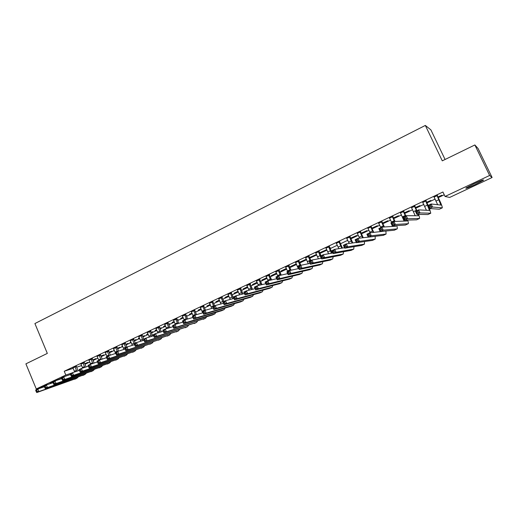 <?xml version="1.0" encoding="UTF-8"?>
<svg xmlns="http://www.w3.org/2000/svg" width="518" height="518" viewBox="0 0 518 518"><rect width="100%" height="100%" fill="white"/><g stroke="black" fill="none" stroke-linecap="round" stroke-linejoin="round"><path stroke-width="0.78" d="M52.985 382.582L50.052 383.378L54.429 381.19M55.109 380.885L61.603 378.179M473.97 183.799C481.241 180.465 484.362 179.306 483.326 180.316L475.349 184.486C468.155 187.781 465.06 188.928 466.058 187.937L473.97 183.799M85.004 364.29L89.808 362.017M93.059 360.489L97.934 358.184M101.185 356.649L106.138 354.318M109.382 352.784L114.407 350.414M117.657 348.879L122.753 346.477M125.997 344.943L131.171 342.502M134.415 340.974L139.666 338.494M142.91 336.965L148.239 334.453M151.476 332.925L156.883 330.374M160.12 328.846L165.611 326.256M168.849 324.728L174.411 322.105M177.648 320.577L183.301 317.91M186.532 316.381L192.262 313.681M195.493 312.153L201.314 309.408M204.539 307.886L210.444 305.102M213.675 303.58L219.664 300.751M222.889 299.229L228.969 296.361M232.187 294.846L238.358 291.932M241.576 290.417L247.837 287.458M251.049 285.942L257.407 282.945M260.619 281.429L267.068 278.386M270.273 276.871L276.819 273.782M280.024 272.274L286.668 269.14M289.866 267.631L296.613 264.445M299.799 262.943L306.65 259.712M309.835 258.21L316.783 254.927M319.962 253.431L327.02 250.097M330.193 248.601L337.354 245.221M340.527 243.725L347.792 240.3M350.958 238.804L358.333 235.327M361.493 233.832L368.984 230.303M372.131 228.814L379.739 225.226M382.88 223.744L390.598 220.098M393.738 218.622L401.573 214.925M404.7 213.448L412.658 209.693M415.779 208.223L423.86 204.409M426.968 202.939L435.172 199.074M438.273 197.611L444.25 194.787M445.072 159.479L430.892 129.876L425.336 125.434L34.907 323.549L47.326 353.405L25.9 363.85L36.26 388.953L65.818 375.038L71.691 373.07M425.336 125.434L442.281 160.845L474.864 144.956L478.062 148.504L492.1 177.506L449.656 197.436L445.046 196.464L489.627 175.466L492.1 177.506M92.871 360.036L95.875 358.618L92.8 359.88M84.376 362.509L80.976 364.115M109.194 352.331L111.797 351.1L109.123 352.169M100.55 354.856L97.157 356.462M125.803 344.489L127.985 343.453L125.738 344.328M122.526 345.94L121.911 346.134L122.488 345.862M117.01 347.073L113.617 348.679M142.709 336.506L144.457 335.677L142.644 336.344M139.465 338.034L138.338 338.377L139.4 337.878M133.767 339.148L130.368 340.753M159.92 328.38L161.221 327.764L159.855 328.218M156.682 329.908L155.05 330.484L156.611 329.746M150.816 331.086L147.416 332.692M177.447 320.105L178.276 319.716L177.383 319.969M174.21 321.633L172.054 322.455L174.139 321.471M168.175 322.876L164.782 324.482M195.286 311.681L195.636 311.519L195.26 311.622M192.061 313.209L189.361 314.284L191.984 313.04M185.852 314.517L182.459 316.122M210.237 304.623L206.986 305.963L210.166 304.461M203.852 306.002L200.46 307.608M228.755 295.882L224.922 297.487L228.684 295.713M222.19 297.332L218.797 298.931M247.623 286.978L243.195 288.863L247.546 286.81M240.87 288.494L237.484 290.099M266.848 277.901L261.797 280.076L266.776 277.726M259.9 279.493L256.514 281.093M286.448 268.648L280.75 271.128L286.37 268.473M279.293 270.325L275.919 271.918M306.397 259.155L300.058 262.011L306.423 259.214M299.061 260.975L295.687 262.568M326.385 249.793L319.736 252.719L326.385 249.793M319.217 251.444L315.851 253.037M339.763 241.725L336.409 243.311M361.26 233.327L366.99 230.62L361.175 233.152M360.722 231.811L357.375 233.398M382.64 223.232L387.891 220.759L382.562 223.051M382.096 221.704L378.755 223.284M404.461 212.93L409.201 210.696L404.377 212.749M403.904 211.389L400.576 212.963M426.722 202.421L430.937 200.434L426.638 202.24M426.159 200.867L422.843 202.434M445.046 196.464L442.922 192.003L64.238 371.257L73.232 368.324M76.658 367.204L81.65 365.579M437.457 195.519L434.149 197.086M438.027 197.086L441.964 195.228L437.943 196.905M414.976 206.151L411.655 207.724M415.533 207.705L420.014 205.588L415.449 207.524M392.948 216.576L389.614 218.149M393.499 218.11L398.491 215.747L393.415 217.929M371.354 226.787L368.013 228.367M371.898 228.309L377.389 225.712L371.814 228.127M350.187 236.791L346.84 238.377M350.725 238.299L356.695 235.483L350.641 238.125M329.442 246.607L326.081 248.2M330.296 247.733L329.888 247.928M330.374 247.908L329.908 247.98M309.091 256.229L305.724 257.822M316.472 254.474L309.848 257.388L316.472 254.474M289.128 265.669L285.755 267.269M296.322 263.817L290.358 266.589L296.387 263.953M269.548 274.928L266.168 276.528M276.599 273.297L271.231 275.621L276.528 273.122M250.336 284.019L246.956 285.619M257.193 282.459L252.454 284.492L257.116 282.291M231.481 292.935L228.095 294.535M238.144 291.453L234.019 293.194L238.073 291.284M212.976 301.683L209.589 303.289M219.451 300.278L215.915 301.748L219.379 300.11M194.813 310.276L191.42 311.881M201.107 308.935L198.135 310.14L201.036 308.773M176.975 318.712L173.582 320.318M186.325 315.915L186.92 315.637L186.286 315.812M183.094 317.443L180.672 318.389L183.022 317.275M159.46 327L156.06 328.606M168.641 324.262L169.71 323.756L168.57 324.1M165.404 325.79L163.513 326.489L165.339 325.628M142.249 335.133L138.856 336.739M151.275 332.459L152.804 331.74L151.211 332.297M148.038 333.993L146.652 334.447L147.967 333.832M125.35 343.13L121.957 344.735M134.22 340.514L136.189 339.588L134.149 340.352M130.957 342.003L130.089 342.275L130.905 341.886M108.748 350.984L105.348 352.59M117.463 348.426L119.859 347.293L117.392 348.264M114.167 349.851L113.805 349.961L114.148 349.799M92.431 358.696L89.031 360.301M100.997 356.203L103.801 354.875L100.926 356.041M76.392 366.284L72.999 367.89M84.81 363.837L88.015 362.328L84.745 363.681M44.276 386.201L36.26 388.953M474.864 144.956L489.627 175.466M64.238 371.257L65.818 375.038M433.98 196.931L437.684 204.733M437.134 195.862L440.941 205.076L431.099 203.982L432.549 207.038L442.288 207.847C442.43 207.038 441.433 204.332 439.283 199.721L437.108 195.448M437.451 195.286L437.477 195.934M430.95 206.546L432.549 207.038L429.396 208.514L427.952 205.465L431.099 203.982L430.374 205.322L429.111 205.911L429.694 207.135L430.95 206.546L430.374 205.322M429.694 207.135L429.396 208.514L439.329 209.22L442.217 207.88L439.329 209.22M427.952 205.465L429.111 205.911M422.675 202.279L426.411 210.295M426.152 200.634L426.178 201.275L425.796 201.224L429.5 210.431L418.57 209.874L420.007 212.911L430.749 213.222L429.513 208.521M425.796 201.224L425.777 200.809M428.127 205.381L426.178 201.275M418.408 212.432L420.007 212.911L416.893 214.374L415.462 211.338L418.57 209.874L417.832 211.214L416.582 211.804L417.158 213.015L418.408 212.432L417.832 211.214M417.158 213.015L416.893 214.374L427.9 214.549L430.762 213.222L427.9 214.549M415.462 211.338L416.582 211.804M411.486 207.569L415.222 215.741M414.963 205.924L414.996 206.559L414.575 206.527L416.589 210.807M414.575 206.527L414.555 206.119M416.925 210.651L414.996 206.559M418.007 214.387L418.11 215.753L406.19 215.702L407.614 218.725L419.509 218.466C419.755 218.104 419.431 216.751 418.531 214.4M406.002 218.253L407.614 218.725L404.532 220.169L403.114 217.146L406.19 215.702L405.432 217.042L404.195 217.625L404.765 218.836L406.002 218.253L405.432 217.042M404.765 218.836L404.532 220.169L416.595 219.82L419.425 218.505L416.595 219.82M403.114 217.146L404.195 217.625M400.408 212.807L404.124 221.102M403.891 211.163L403.923 211.797L403.47 211.778L405.471 216.038M403.47 211.778L403.451 211.37M405.84 215.864L403.923 211.797M406.967 220.098L406.895 221.005L393.945 221.464L395.357 224.469L408.301 223.698C408.566 223.362 408.326 222.157 407.595 220.079M393.732 224.009L395.357 224.469L392.314 225.9L390.902 222.889L393.945 221.464L393.168 222.805L391.951 223.381L392.514 224.585L393.732 224.009L393.168 222.805M392.514 224.585L392.314 225.9L405.4 225.045L408.197 223.744L405.4 225.045M390.902 222.889L391.951 223.381M389.445 217.994L391.725 222.507M392.935 216.349L392.968 216.977L392.476 216.977L394.554 221.439M392.476 216.977L392.456 216.576M395.046 221.426L392.968 216.977M395.966 225.66L395.797 226.198L381.837 227.156L383.236 230.154L397.196 228.872C397.481 228.555 397.319 227.467 396.71 225.608M392.994 225.854L393.13 226.379M381.604 229.701L383.236 230.154L380.225 231.565L378.833 228.574L381.837 227.156L381.047 228.503L379.843 229.073L380.4 230.27L381.604 229.701L381.047 228.503M380.4 230.27L380.225 231.565L394.315 230.212L397.092 228.924L394.315 230.212M378.833 228.574L379.843 229.073M378.593 223.129L380.853 227.622M382.083 221.477L382.116 222.105L381.591 222.125L383.851 227.02M381.591 222.125L381.572 221.723M384.375 226.981L382.116 222.105M384.997 231.106L369.865 232.789L371.251 235.768L386.078 234.052L385.904 231.015M369.612 235.334L371.251 235.768L368.272 237.166L366.893 234.188L369.865 232.789L369.056 234.136L367.864 234.699L368.421 235.891L369.612 235.334L369.056 234.136M368.421 235.891L368.272 237.166L383.346 235.327L386.091 234.052M366.893 234.188L367.864 234.699M367.851 228.211L370.124 232.763M371.341 226.56L371.374 227.182L370.817 227.221L373.206 232.465M370.817 227.221L370.797 226.819M373.776 232.407L371.374 227.182M357.75 240.896L357.206 239.711L356.028 240.261L356.572 241.453L357.75 240.896L359.395 241.33L356.455 242.709L355.083 239.743L358.022 238.364L359.395 241.33L375.194 239.128L375.181 236.325M368.253 237.114L358.022 238.364L357.206 239.711M356.572 241.453L356.455 242.709L372.487 240.391L375.207 239.128L372.487 240.391M355.083 239.743L356.028 240.261M357.213 233.242L359.628 238.163M360.709 231.591L360.742 232.213L360.152 232.265L362.639 237.801M360.152 232.265L360.127 231.863M363.248 237.723L360.742 232.213M346.024 246.406L345.48 245.221L344.315 245.772L344.858 246.95L346.024 246.406L347.675 246.821L344.761 248.187L343.402 245.241L346.309 243.868L347.675 246.821L364.413 244.153L364.536 241.537M356.326 242.437L346.309 243.868L345.48 245.221M344.858 246.95L344.761 248.187L361.739 245.402L364.432 244.153M343.402 245.241L344.315 245.772M346.678 238.228L349.21 243.454M350.181 236.571L350.213 237.186L349.585 237.257L352.149 243.039M349.585 237.257L349.566 236.862M352.797 242.942L350.213 237.186M334.421 251.852L333.883 250.673L332.731 251.211L333.268 252.389L334.421 251.852L336.078 252.26L333.197 253.606L331.85 250.673L334.732 249.32L336.078 252.26L353.749 249.132L353.988 246.672M344.554 247.733L334.732 249.32L333.883 250.673M333.268 252.389L333.197 253.606L351.094 250.369L353.762 249.126L351.094 250.369M331.85 250.673L332.731 251.211M336.247 243.162L338.869 248.653M339.75 241.505L339.782 242.12L339.128 242.204L341.744 248.187M339.128 242.204L339.109 241.809M342.437 248.077L339.782 242.12M322.947 257.232L322.41 256.06L321.27 256.598L321.808 257.77L322.947 257.232L324.611 257.634L321.762 258.968L320.428 256.047L323.271 254.707L324.611 257.634L343.181 254.053L343.531 251.735M332.919 252.998L323.271 254.707L322.41 256.06M321.808 257.77L321.762 258.968L340.559 255.277L343.201 254.053M320.428 256.047L321.27 256.598M325.919 248.044L328.606 253.762M329.429 246.387L329.461 246.995L328.775 247.099L331.423 253.257M328.775 247.099L328.755 246.704M332.161 253.127L329.461 246.995M311.596 262.561L311.065 261.396L309.939 261.927L310.47 263.092L311.596 262.561L313.267 262.95L310.45 264.271L309.123 261.363L311.94 260.042L313.267 262.95L332.724 258.935L333.165 256.734M321.419 258.217L311.94 260.042L311.065 261.396M310.47 263.092L310.45 264.271L330.128 260.146L332.744 258.929M309.123 261.363L309.939 261.927M315.695 252.881L318.428 258.793M319.205 251.224L319.237 251.832L318.518 251.949L321.192 258.262M318.518 251.949L318.499 251.554M321.031 255.762L319.237 251.832M300.369 267.832L299.838 266.673L298.724 267.197L299.249 268.356L300.369 267.832L302.039 268.214L299.255 269.515L297.947 266.628L300.731 265.313L302.039 268.214L322.364 263.766L322.889 261.661M310.049 263.403L300.731 265.313L299.838 266.673M299.249 268.356L299.255 269.515L319.794 264.963L322.39 263.759M297.947 266.628L298.724 267.197M305.568 257.673L308.339 263.753M309.078 256.015L309.11 256.617L308.365 256.747L310.224 260.845M308.365 256.747L308.346 256.358M310.891 260.535L309.11 256.617M289.258 273.044L288.74 271.892L287.632 272.41L288.157 273.562L289.258 273.044L290.941 273.413L288.183 274.708L286.881 271.827L289.64 270.532L290.941 273.413L312.114 268.544L312.71 266.537M298.815 268.538L289.64 270.532L288.74 271.892M288.157 273.562L288.183 274.708L309.563 269.736L312.134 268.538L309.563 269.736M286.881 271.827L287.632 272.41M295.538 262.419L298.329 268.648M299.048 260.755L299.08 261.357L298.31 261.506L300.155 265.585M298.31 261.506L298.29 261.117M300.861 265.287L299.08 261.357M278.27 278.205L277.752 277.052L276.657 277.564L277.175 278.716L278.27 278.205L279.953 278.567L277.227 279.843L275.939 276.981L278.665 275.699L279.953 278.567L301.955 273.284L302.622 271.348M287.697 273.634L278.665 275.699L277.752 277.052M277.175 278.716L277.227 279.843L299.436 274.456L301.981 273.277M275.939 276.981L276.657 277.564M285.606 267.12L287.704 271.445M289.115 265.456L289.154 266.051L288.351 266.213L290.235 270.402M288.351 266.213L288.332 265.831M291.032 270.228L289.154 266.051M267.398 283.307L266.88 282.161L265.805 282.673L266.317 283.812L267.398 283.307L269.088 283.657L266.388 284.926L265.112 282.07L267.806 280.801L269.088 283.657L291.899 277.972L292.625 276.107M276.709 278.69L267.806 280.801L266.88 282.161M266.317 283.812L266.388 284.926L289.4 279.137L291.925 277.965M265.112 282.07L265.805 282.673M275.764 271.775L277.849 276.081M279.28 270.111L279.312 270.707L278.483 270.875L280.452 275.291M278.483 270.875L278.464 270.493M281.28 275.103L279.312 270.707M256.637 288.358L256.132 287.218L255.057 287.717L255.568 288.856L256.637 288.358L258.333 288.701L255.665 289.95L254.396 287.114L257.064 285.858L258.333 288.701L281.941 282.614L282.724 280.814M265.838 283.696L257.064 285.858L256.132 287.218M255.568 288.856L255.665 289.95L279.467 283.767L281.967 282.608L279.467 283.767M254.396 287.114L255.057 287.717M266.019 276.379L268.11 280.73M269.535 274.715L269.574 275.311L268.719 275.498L270.746 280.108M268.719 275.498L268.693 275.116M271.607 279.901L269.574 275.311M245.992 293.35L245.487 292.217L244.431 292.715L244.936 293.848L245.992 293.35L247.695 293.687L245.053 294.93L243.797 292.1L246.432 290.857L247.695 293.687L272.079 287.212L272.908 285.47M255.083 288.656L246.432 290.857L245.487 292.217M244.936 293.848L245.053 294.93L269.625 288.358L272.105 287.205M243.797 292.1L244.431 292.715M256.371 280.95L258.527 285.496M259.887 279.286L259.919 279.875L259.039 280.076L261.124 284.855M259.039 280.076L259.019 279.694M262.017 284.635L259.919 279.875M235.457 298.297L234.958 297.17L233.909 297.662L234.408 298.789L235.457 298.297L237.166 298.627L234.55 299.851L233.301 297.034L235.917 295.81L237.166 298.627L262.309 291.77L263.189 290.08M244.451 293.57L235.917 295.81L234.958 297.17M234.408 298.789L234.55 299.851L259.881 292.903L262.335 291.764M233.301 297.034L233.909 297.662M246.808 285.47L249.022 290.197M250.323 283.806L250.362 284.395L249.449 284.609L251.58 289.549M249.449 284.609L249.43 284.227M252.506 289.316L250.362 284.395M225.032 303.185L224.534 302.065L223.498 302.551L223.996 303.678L225.032 303.185L226.742 303.509L224.158 304.72L222.921 301.923L225.505 300.705L226.742 303.509L252.635 296.283L253.555 294.638M233.922 298.439L225.505 300.705L224.534 302.065M223.996 303.678L224.158 304.72L250.226 297.403L252.661 296.277M222.921 301.923L223.498 302.551M237.335 289.95L239.601 294.839M240.857 288.286L240.889 288.869L239.957 289.096L242.12 294.185M239.957 289.096L239.938 288.72M243.071 293.933L240.889 288.869M214.717 308.029L214.225 306.915L213.196 307.394L213.688 308.514L214.717 308.029L216.433 308.346L213.869 309.544L212.645 306.76L215.203 305.555L216.433 308.346L243.046 300.751L244.01 299.151M223.511 303.263L215.203 305.555L214.225 306.915M213.688 308.514L213.869 309.544L240.663 301.864L243.078 300.744M212.645 306.76L213.196 307.394M227.952 294.392L230.257 299.43M231.475 292.722L231.507 293.305L230.549 293.544L232.737 298.763M230.549 293.544L230.529 293.169M233.722 298.491L231.507 293.305M204.5 312.82L204.014 311.713L202.998 312.186L203.49 313.299L204.5 312.82L206.222 313.131L203.691 314.316L202.473 311.545L205.005 310.347L206.222 313.131L233.553 305.18L234.55 303.613M213.209 308.042L205.005 310.347L204.014 311.713M203.49 313.299L203.691 314.316L231.196 306.28L233.586 305.173M202.473 311.545L202.998 312.186M218.654 298.789L220.992 303.956M222.177 297.125L222.209 297.701L221.231 297.954L222.96 301.903M221.231 297.954L221.205 297.578M223.873 301.476L222.209 297.701M223.232 302.635L223.433 303.283M194.399 317.566L193.913 316.459L192.91 316.932L193.389 318.039L194.399 317.566L196.121 317.864L193.609 319.043L192.405 316.278L194.91 315.099L196.121 317.864L224.145 309.57L225.181 308.035M203.011 312.775L194.91 315.099L193.913 316.459M193.389 318.039L193.609 319.043L221.808 310.658L224.177 309.557M192.405 316.278L192.91 316.932M209.447 303.147L211.804 308.437M212.969 301.476L213.002 302.052L211.998 302.318L213.714 306.255M211.998 302.318L211.972 301.949M214.653 305.814L213.002 302.052M184.389 322.261L183.909 321.16L182.919 321.626L183.398 322.727L184.389 322.261L186.117 322.552L183.637 323.718L182.44 320.966L184.92 319.8L186.117 322.552L214.828 313.914L215.896 312.412M192.923 317.463L184.92 319.8L183.909 321.16M183.398 322.727L183.637 323.718L212.516 314.989L214.86 313.902M182.44 320.966L182.919 321.626M200.317 307.459L202.693 312.866M203.839 305.795L203.878 306.365L202.849 306.643L204.558 310.56M202.849 306.643L202.823 306.274M205.549 310.198L203.878 306.365M174.488 326.91L174.009 325.809L173.025 326.275L173.504 327.37L174.488 326.91L176.224 327.195L173.763 328.347L172.572 325.608L175.032 324.449L176.224 327.195L205.601 318.214L206.695 316.751M182.932 322.105L175.032 324.449L174.009 325.809M173.504 327.37L173.763 328.347L205.633 318.207M172.572 325.608L173.025 326.275M191.278 311.739L193.22 315.896M194.8 310.075L194.833 310.645L193.784 310.929L195.513 314.925M193.784 310.929L193.758 310.567M196.568 314.627L194.833 310.645M164.685 331.514L164.212 330.419L163.235 330.873L163.707 331.967L164.685 331.514L166.42 331.785L163.986 332.925L162.807 330.199L165.242 329.059L166.42 331.785L196.451 322.481L197.578 321.043M173.051 326.703L165.242 329.059L164.212 330.419M163.707 331.967L163.986 332.925L196.484 322.474M162.807 330.199L163.235 330.873M182.317 315.974L184.246 320.118M185.839 314.309L185.871 314.879L184.803 315.177L186.577 319.315M184.803 315.177L184.777 314.814M187.658 318.997L185.871 314.879M154.979 336.065L154.513 334.978L153.548 335.431L154.014 336.519L154.979 336.065L156.721 336.331L154.312 337.464L153.14 334.751L155.549 333.618L156.721 336.331L187.393 326.709L188.539 325.298M163.267 331.255L155.549 333.618L154.513 334.978M154.014 336.519L154.312 337.464L187.425 326.696M153.14 334.751L153.548 335.431M173.439 320.176L175.375 324.352M176.962 318.512L176.994 319.075L175.9 319.386L177.719 323.653M175.9 319.386L175.88 319.023M178.82 323.329L176.994 319.075M145.37 340.572L144.904 339.491L143.952 339.938L144.418 341.025L145.37 340.572L147.112 340.838L144.729 341.958L143.57 339.251L145.953 338.131L147.112 340.838L178.412 330.898L179.584 329.506M153.581 335.768L145.953 338.131L144.904 339.491M144.418 341.025L144.729 341.958L178.445 330.885M143.57 339.251L143.952 339.938M164.646 324.339L166.621 328.645M168.162 322.675L168.201 323.232L167.081 323.556L168.933 327.946M167.081 323.556L167.061 323.193M170.059 327.603L168.201 323.232M135.858 345.04L135.399 343.958L134.453 344.405L134.913 345.487L135.858 345.04L137.607 345.292L135.243 346.4L134.091 343.712L136.454 342.599L137.607 345.292L169.516 335.042L170.713 333.676M143.991 340.235L136.454 342.599L135.399 343.958M134.913 345.487L135.243 346.4L169.548 335.029M134.091 343.712L134.453 344.405M155.924 328.464L157.932 332.886M159.447 326.8L159.479 327.357L158.34 327.687L160.217 332.187M158.34 327.687L158.32 327.331M161.37 331.837L159.479 327.357M126.437 349.462L125.984 348.387L125.045 348.828L125.505 349.903L126.437 349.462L128.186 349.708L125.848 350.803L124.708 348.128L127.046 347.028L128.186 349.708L160.697 339.154L161.92 337.807M134.499 344.664L127.046 347.028L125.984 348.387M125.505 349.903L125.848 350.803L160.735 339.141M124.708 348.128L125.045 348.828M147.287 332.55L149.32 337.089M150.803 330.885L150.835 331.442L149.676 331.785L151.58 336.389M149.676 331.785L149.657 331.429M152.758 336.027L150.835 331.442M117.113 353.839L116.66 352.771L115.734 353.205L116.187 354.273L117.113 353.839L118.868 354.079L116.55 355.167L115.417 352.499L117.728 351.411L118.868 354.079L151.962 343.227L153.198 341.906M125.097 349.048L117.728 351.411L116.66 352.771M116.187 354.273L116.55 355.167L152.001 343.22M115.417 352.499L115.734 353.205M138.72 336.596L140.779 341.245M142.243 334.932L142.275 335.489L141.097 335.845L143.013 340.546M141.097 335.845L141.071 335.489M143.836 339.128L142.275 335.489M106.507 357.537L106.961 358.605L107.88 358.171L107.427 357.109L106.507 357.537L106.216 356.824L108.508 355.749L109.635 358.404L143.305 347.267L144.561 345.959M115.792 353.386L108.508 355.749L107.427 357.109M107.88 358.171L109.635 358.404L107.336 359.486L143.344 347.254M107.336 359.486L106.961 358.605M130.232 340.611L132.317 345.357M133.754 338.953L133.786 339.504L132.589 339.866L134.201 343.661M132.589 339.866L132.563 339.51M135.334 343.13L133.786 339.504M97.378 361.829L97.824 362.891L98.731 362.464L98.284 361.402L97.378 361.829L97.099 361.117L99.372 360.049L100.492 362.691L134.725 351.269L136.001 349.98M106.572 357.692L99.372 360.049L98.284 361.402M98.731 362.464L100.492 362.691L98.219 363.759L134.764 351.256M98.219 363.759L97.824 362.891M121.821 344.593L123.919 349.423M125.337 342.929L125.375 343.479L124.152 343.855L125.751 347.636M124.152 343.855L124.132 343.499M126.91 347.092L125.375 343.479M88.332 366.084L88.772 367.139L89.672 366.718L89.232 365.663L88.332 366.084L88.079 365.358L90.326 364.303L91.433 366.938L126.224 355.231L127.512 353.962M97.429 361.959L90.326 364.303L89.232 365.663M89.672 366.718L91.433 366.938L89.187 367.994L126.262 355.219M89.187 367.994L88.772 367.139M113.487 348.536L115.592 353.457M116.997 346.872L117.036 347.423L115.792 347.805L117.385 351.573M115.792 347.805L115.773 347.455M118.603 351.126L117.036 347.423M79.371 370.292L79.811 371.341L80.704 370.927L80.264 369.871L79.371 370.292L79.137 369.567L81.365 368.518L82.466 371.141L117.793 359.162L119.101 357.906M88.371 366.187L81.365 368.518L80.264 369.871M80.704 370.927L82.466 371.141L80.238 372.183L117.832 359.149M80.238 372.183L79.811 371.341M105.219 352.447L107.025 356.442M108.735 350.783L108.767 351.327L107.511 351.722L109.117 355.549M107.511 351.722L107.485 351.372M110.373 355.141L108.767 351.327M70.5 374.462L70.94 375.511L71.821 375.097L71.38 374.048L70.5 374.462L70.286 373.731L72.494 372.695L73.588 375.304L109.44 363.06L110.761 361.817M79.403 370.376L72.494 372.695L71.38 374.048M71.821 375.097L73.588 375.304L71.38 376.34L109.479 363.047M71.38 376.34L70.94 375.511M97.028 356.326L98.821 360.308M100.537 354.662L100.576 355.206L99.301 355.607L100.932 359.537M99.301 355.607L99.275 355.257M102.214 359.116L100.576 355.206M61.713 378.593L62.147 379.636L63.021 379.221L62.587 378.185L61.713 378.593L61.519 377.855L63.701 376.826L64.789 379.429L101.159 366.919L102.493 365.695M70.526 374.52L63.701 376.826L62.587 378.185M63.021 379.221L64.789 379.429L62.6 380.452L101.198 366.906M62.6 380.452L62.147 379.636M88.902 360.165L90.702 364.18M92.418 358.501L92.45 359.045L91.155 359.453L92.819 363.481M91.155 359.453L91.136 359.11M94.114 363.053L92.45 359.045M53.011 382.685L53.438 383.721L54.306 383.314L53.872 382.278L53.011 382.685L52.836 381.941L54.999 380.924L56.073 383.514L92.949 370.752L94.302 369.535M61.726 378.632L54.999 380.924L53.872 382.278M54.306 383.314L56.073 383.514L53.911 384.531L92.994 370.733M53.911 384.531L53.438 383.721M80.853 363.973L82.679 368.084M84.363 362.315L84.395 362.853L83.087 363.273L84.764 367.385M83.087 363.273L83.061 362.93M86.085 366.945L84.395 362.853M35.846 390.753L36.273 391.776L37.121 391.381L36.694 390.352L35.846 390.753L35.71 389.996L37.833 388.999L44.386 386.739L44.813 387.768L45.675 387.367L45.247 386.331L44.386 386.739L44.231 385.988L46.374 384.978L47.442 387.561L84.816 374.546L86.176 373.342M53.017 382.705L46.374 384.978L45.247 386.331M45.675 387.367L47.442 387.561L45.299 388.565L84.855 374.527M45.299 388.565L44.813 387.768M72.87 367.748L74.715 371.943M76.379 366.096L76.411 366.627L75.084 367.055L76.787 371.251M75.084 367.055L75.065 366.712M78.127 370.804L76.411 366.627M36.694 390.352L37.833 388.999L38.895 391.569L76.748 378.302L78.121 377.117M37.121 391.381L38.895 391.569L36.765 392.566L76.793 378.289M36.765 392.566L36.273 391.776M438.94 199.67L436.091 201.01M427.59 205.011L424.773 206.339M416.355 210.302L413.565 211.609M405.231 215.533L402.473 216.835M394.224 220.713L391.491 222.002M383.326 225.848L380.62 227.117M386.078 234.052L383.346 235.327M372.539 230.924L369.858 232.187M361.862 235.955L359.207 237.199M364.413 244.153L361.739 245.402M351.282 240.928L348.659 242.165M340.812 245.862L338.209 247.086M343.181 254.053L340.559 255.277M330.445 250.738L327.868 251.955M332.724 258.935L330.128 260.146M320.176 255.575L317.625 256.773M322.364 263.766L319.794 264.963M310.01 260.36L307.485 261.551M299.941 265.099L297.442 266.278M301.955 273.284L299.436 274.456M289.97 269.794L287.49 270.959M291.899 277.972L289.4 279.137M280.096 274.443L277.642 275.595M270.312 279.047L267.877 280.193M272.079 287.212L269.625 288.358M260.619 283.611L258.21 284.745M262.309 291.77L259.881 292.903M251.023 288.125L248.64 289.251M252.635 296.283L250.226 297.403M241.517 292.605L239.154 293.719M243.046 300.751L240.663 301.864M232.096 297.034L229.752 298.141M233.553 305.18L231.196 306.28M222.766 301.431L220.448 302.525M224.145 309.57L221.808 310.658M213.52 305.782L211.221 306.863M214.828 313.914L212.516 314.989M204.357 310.094L202.085 311.163M205.601 318.214L203.302 319.289M195.286 314.368L193.026 315.43M196.451 322.481L194.179 323.543M186.292 318.602L184.058 319.651M187.393 326.709L185.14 327.758M177.383 322.792L175.168 323.834M178.412 330.898L176.178 331.934M168.551 326.949L166.356 327.985M169.516 335.042L167.301 336.078M159.803 331.067L157.627 332.096M160.697 339.154L158.508 340.177M151.126 335.152L148.97 336.169M151.962 343.227L149.793 344.243M142.534 339.199L140.397 340.203M143.305 347.267L141.155 348.271M134.013 343.207L131.896 344.205M134.725 351.269L132.595 352.266M125.576 347.183L123.472 348.167M126.224 355.231L124.106 356.222M117.204 351.12L115.126 352.098M117.793 359.162L115.695 360.139M108.909 355.024L106.85 355.995M109.44 363.06L107.362 364.031M100.686 358.896L98.647 359.861M101.159 366.919L99.1 367.884M92.541 362.736L90.514 363.688M92.949 370.752L90.909 371.704M84.46 366.537L82.446 367.482M84.816 374.546L82.789 375.485M76.45 370.305L74.456 371.244M76.748 378.302L74.747 379.241M483.326 180.316L483.152 179.953"/></g></svg>
